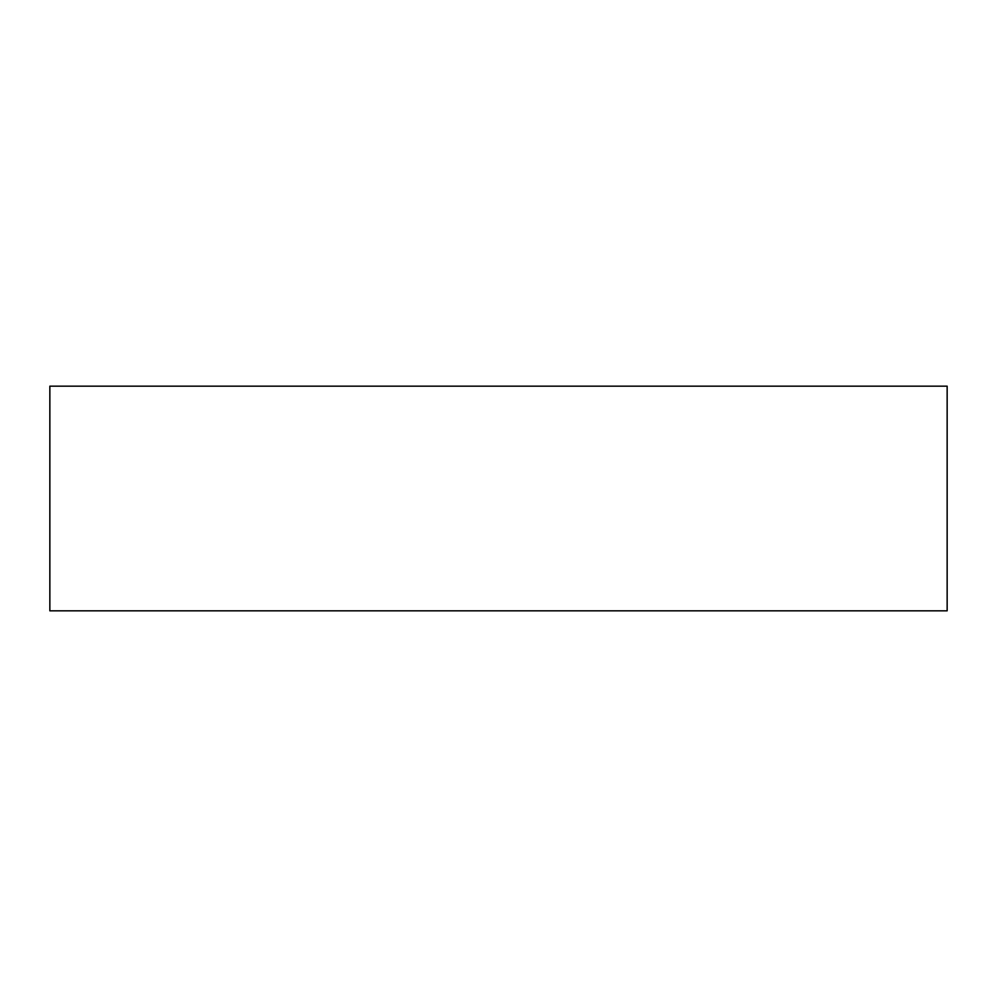 <?xml version="1.0" encoding="UTF-8"?>
<svg xmlns="http://www.w3.org/2000/svg" width="997" height="997" viewBox="0 0 997 997"><rect width="100%" height="100%" fill="white"/><g stroke="black" fill="none" stroke-linecap="round" stroke-linejoin="round"><path stroke-width="0.75" stroke-dasharray="4.99 3.74" d="M49.85 610.837L947.15 610.837M49.85 386.163L947.15 386.163"/><path stroke-width="1.5" d="M947.15 610.837L49.85 610.837L49.85 386.163L947.15 386.163L947.15 610.837"/></g></svg>

